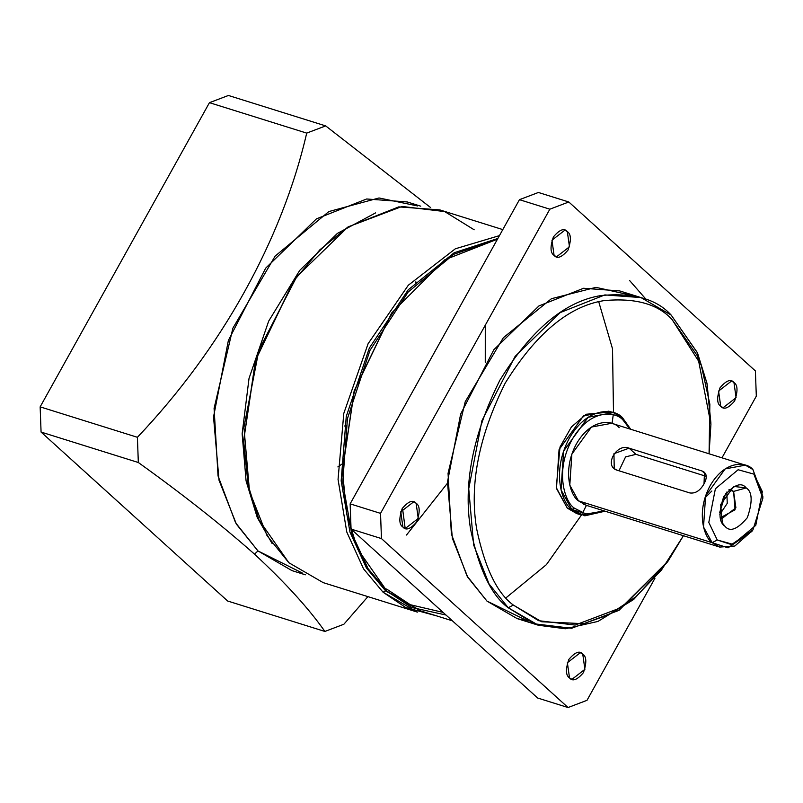 <?xml version="1.0" encoding="UTF-8"?>
<svg xmlns="http://www.w3.org/2000/svg" width="803" height="803" viewBox="0 0 803 803"><rect width="100%" height="100%" fill="white"/><g stroke="black" fill="none" stroke-linecap="round" stroke-linejoin="round"><path stroke-width="1.2" d="M704.02 483.888L704.472 472.335L702.043 470.99L705.887 474.473L702.043 470.99L629.1 448.174L613.944 453.685L614.245 468.601L616.885 470.126L689.827 492.942C695.378 493.715 700.106 490.693 704.02 483.888C700.106 490.693 695.378 493.715 689.827 492.942L616.885 470.126C603.625 466.111 616.574 442.794 629.1 448.174L635.926 454.347L625.587 456.877L618.993 470.779L625.587 456.877L635.926 454.347L629.1 448.174L702.043 470.99C706.871 473.047 707.533 477.343 704.02 483.888M346.003 425.821L344.507 425.991M342.439 463.763L337.852 466.914M719.719 512.404L725.601 493.634L719.719 512.404M415.854 281.813L415.884 283.77L415.854 281.813M227.65 601.015L41.073 432.074L40.15 406.86L209.453 102.674L228.423 95.467L325.677 125.9L430.579 207.545L325.677 125.9L228.423 95.467L209.453 102.674L306.706 133.107L325.677 125.9L306.706 133.107L209.453 102.674L40.15 406.86L137.403 437.294C221.578 348.703 282.034 239.936 306.706 133.107C282.034 239.936 221.578 348.703 137.403 437.294L40.15 406.86L41.073 432.074L138.327 462.508L137.403 437.294L138.327 462.508L41.073 432.074L227.65 601.015L324.904 631.449L227.65 601.015M719.819 514.442L727.247 503.351L726.835 492.018L727.247 503.351L719.819 514.442M343.875 624.242L324.904 631.449C308.753 608.453 285.286 582.677 254.501 554.14C221.397 524.841 182.672 494.297 138.327 462.508C182.672 494.297 221.397 524.841 254.501 554.14C285.286 582.677 308.753 608.453 324.904 631.449L343.875 624.242L367.904 596.629M728.813 489.91L733.591 491.406L730.941 489.87L729.174 489.569L733.591 491.406L728.813 489.91M720.351 517.784L721.977 518.547L735.889 507.767L733.591 491.406L735.086 509.795L720.351 517.784M485.283 325.165L485.263 362.334M447.412 483.286L406.499 535.039M302.751 573.242L257.964 550.928L254.501 554.14L257.964 550.928L235.6 522.783L218.055 475.988L214.09 408.366L232.87 328.216L275.098 256.147L328.849 211.57L379.016 197.97L417.68 205.959M733.591 491.406L746.228 487.923L733.801 486.427L720.632 504.615L722.359 522.994L724.918 526.206C729.867 532.319 737.335 529.478 747.322 517.694C752.752 501.785 752.391 491.858 746.228 487.923L733.591 491.406M420.722 206.17L407.282 201.965L366.65 198.983L316.452 218.848L265.693 268.132L228.373 340.462L213.528 416.988L219.038 480.294L236.403 524.158L257.964 550.928L291.931 570.602L305.371 574.807M272.117 543.571L257.221 517.393L246.079 480.917L242.145 433.75L249.02 378.414L268.664 321.15L299.68 270.45L337.3 233.462L375.593 212.885L337.3 233.462L299.68 270.45L268.664 321.15L249.02 378.414L242.145 433.75L246.079 480.917L257.221 517.393L272.117 543.571M704.964 497.88L711.87 490.994M706.228 476.34L635.926 454.347L706.228 476.34M762.85 498.251L762.84 496.324L752.903 469.524C747.151 462.106 725.47 458.985 710.093 485.785C695.328 513.147 704.793 538.221 712.171 542.698L717.25 539.987L733.029 544.374L755.774 525.353L762.358 491.687L753.907 474.131L738.118 469.745L715.383 488.776L708.798 522.432L717.25 539.987L708.798 522.432L715.383 488.776L738.118 469.745L753.907 474.131L762.85 498.251L752.963 529.839L731.513 544.605L717.25 539.987L712.171 542.698L728.02 547.827L751.859 531.425L752.963 529.839M746.228 487.923C752.391 491.858 752.752 501.785 747.322 517.694C737.335 529.478 729.867 532.319 724.918 526.206C718.765 522.261 718.404 512.344 723.834 496.425C733.822 484.641 741.289 481.8 746.228 487.923M243.63 440.305L255.545 359.985L293.326 281.492M752.421 530.602L734.835 546.02L719.719 547.074L712.171 542.698L703.518 526.999L705.596 495.933L725.169 468.902L745.355 465.148L752.903 469.524L762.84 497.318M745.355 465.148L611.635 423.301L591.45 427.055L571.877 454.086L569.799 485.153L578.451 500.851L712.171 542.698L578.451 500.851L585.999 505.228L719.719 547.074M293.607 281.09L255.555 359.955L243.63 440.787L255.685 360.035L293.607 281.09L319.895 249.783L348.141 226.868L402.082 206.451L444.671 211.57L474.171 229.799M502.798 229.598L439.833 209.904L398.75 206.883L347.99 226.968L296.678 276.804L258.937 349.947L243.931 427.306L249.492 491.326L267.058 535.681L288.859 562.742L259.058 520.023L248.147 485.323L243.63 440.787M574.376 508.169L586.07 514.081L604.217 510.929L586.07 514.081L574.376 508.169C565.513 502.798 554.16 472.706 571.887 439.883C590.335 407.713 616.353 411.467 623.248 420.36C616.353 411.467 590.335 407.713 571.887 439.883C554.16 472.706 565.513 502.798 574.376 508.169L571.836 509.524L584.815 515.817L605.071 511.2L581.272 514.994L571.836 509.524L574.376 508.169M629.843 429.003L623.248 420.36L629.843 429.003M578.451 500.851C571.063 496.384 561.608 471.301 576.373 443.949C591.751 417.138 613.432 420.26 619.183 427.678M288.859 562.742L323.197 582.637L417.409 612.117L383.071 592.223L363.518 568.815L346.776 531.998L338.053 479.421L343.794 413.384L368.095 343.724L408.325 285.216L455.341 248.789L499.436 235.63L455.341 248.789L408.325 285.216L368.095 343.724L343.794 413.384L338.053 479.421L346.776 531.998L363.518 568.815L383.071 592.223L405.686 607.51L436.521 615.851M630.706 429.274L622.747 418.052C615.57 408.787 588.469 404.883 569.247 438.388C550.788 472.586 562.612 503.933 571.836 509.524L561.026 489.9L563.616 451.065L588.087 417.279L613.321 412.591L622.747 418.052L630.706 429.274M385.611 590.867L366.429 567.972L349.957 532.078L341.165 480.877L346.264 416.436L369.36 348.01L408.225 289.803L454.217 252.734L497.86 238.471L454.217 252.734L408.225 289.803L369.36 348.01L346.264 416.436L341.165 480.877L349.957 532.078L366.429 567.972L385.611 590.867L383.071 592.223L385.611 590.867L420.33 610.782L385.611 590.867M613.321 412.591L608.754 411.166L583.53 415.854L559.059 449.64L556.469 488.475L567.279 508.098L571.836 509.524L567.279 508.098L576.715 513.569L581.272 514.994M443.095 612.398L410.313 604.719L386.624 589.041M342.399 470.247L354.173 390.82L391.543 313.19M710.926 424.205L709.069 453.795L709.862 404.21L701.27 365.305L672.161 319.674L697.707 356.291L710.926 424.205L706.941 383.121L697.355 352.617L671.157 315.067C656.633 298.987 633.256 292.483 601.005 295.564C565.071 301.255 531.375 329.441 499.928 380.13C472.776 434.714 463.03 484.58 470.668 529.719C479.03 569.578 491.546 595.585 508.239 607.761L513.318 605.05L541.694 621.773L583.651 623.68L609.096 614.616L635.795 596.82L661.461 570.04L683.433 535.711L668.086 561.086L621.341 607.56L575.109 625.065L538.602 620.679L513.318 605.05C497.047 593.186 484.831 567.821 476.681 528.966C469.233 484.952 478.739 436.33 505.207 383.111C535.872 333.687 568.725 306.204 603.756 300.663C635.203 297.652 658.008 303.996 672.161 319.674C658.008 303.996 635.203 297.652 603.756 300.663C568.725 306.204 535.872 333.687 505.207 383.111C478.739 436.33 469.233 484.952 476.681 528.966C484.831 567.821 497.047 593.186 513.318 605.05L508.239 607.761L534.176 623.79L571.616 628.277L619.043 610.33L668.086 561.086M588.137 514.372L567.279 508.098L556.258 487.562L560.002 447.02L571.415 426.965L586.17 414.258L611.003 411.989M391.824 312.789L354.193 390.78L342.399 470.729L354.324 390.86L391.824 312.789L444.812 259.781L497.469 239.174L453.825 254.27L408.175 292.021L369.942 350.429L347.458 418.534L342.73 482.392L351.634 533.062L368.055 568.614L387.126 591.349L357.656 549.101L346.866 514.783L342.399 470.729M583.58 504.294L584.353 502.698M598.737 301.757L612.518 348.823L613.502 412.652M613.241 414.84L612.067 423.442M586.431 505.358L582.496 513.107M581.462 515.044L546.401 564.65L506.111 597.743M445.976 615.018L411.738 607.49L387.126 591.349L421.093 611.023L452.38 620.809M756.316 396.14L721.977 457.83L756.316 396.14L755.392 370.926L756.316 396.14M654.957 578.24L587.003 700.326L568.042 707.533L381.455 538.582L380.532 513.368L549.844 209.192L568.805 201.985L755.392 370.926L568.805 201.985L538.411 192.469L568.805 201.985L549.844 209.192L519.451 199.676L549.844 209.192L380.532 513.368L350.138 503.862L380.532 513.368L381.455 538.582L351.062 529.077L381.455 538.582L568.042 707.533L537.649 698.018L568.042 707.533L587.003 700.326L654.957 578.24M538.411 192.469L519.451 199.676L350.138 503.862L351.062 529.077L537.649 698.018L351.062 529.077L350.138 503.862L519.451 199.676L538.411 192.469M569.518 677.913L571.977 679.328L584.895 669.331L582.757 654.124L580.308 652.709L567.38 662.706L569.518 677.913C565.693 675.464 565.473 669.3 568.845 659.414C575.048 652.086 579.686 650.33 582.757 654.124C586.581 656.573 586.802 662.736 583.43 672.623C577.227 679.94 572.589 681.707 569.518 677.913M720.713 406.258L723.172 407.683L736.09 397.676L733.952 382.479L731.503 381.054L718.585 391.061L720.713 406.258C716.888 403.819 716.667 397.646 720.04 387.769C726.243 380.441 730.881 378.685 733.952 382.479C737.776 384.928 738.007 391.091 734.625 400.978C728.431 408.295 723.794 410.062 720.713 406.258M554.09 255.384L556.539 256.809L569.468 246.802L567.33 231.605L564.87 230.18L551.952 240.187L554.09 255.384C550.266 252.935 550.035 246.772 553.418 236.895C559.621 229.568 564.258 227.801 567.33 231.605C571.154 234.054 571.375 240.217 568.002 250.094C561.799 257.422 557.162 259.188 554.09 255.384M667.534 561.869L633.657 599.49L597.934 621.442L565.342 628.759L538.432 625.256L508.239 607.761L489.077 583.972L473.64 544.976L468.741 488.706L481.93 420.682L515.114 356.391L560.223 312.578L604.85 294.922L640.965 297.572L619.695 290.917L583.57 288.267L538.954 305.923L493.835 349.737L460.661 414.027L447.472 482.041L452.36 538.321L467.798 577.317L486.969 601.106L517.152 618.601L528.033 621.151L486.969 601.106L466.985 575.922L451.376 533.975L448.054 473.348L465.228 401.701L503.33 337.732L551.43 298.706L595.977 287.354L630.084 295.012M640.965 297.572L671.157 315.067L697.486 352.908L707.062 383.714L710.916 423.241M402.484 508.068L405.174 528.394M646.094 299.378L629.672 280.598M402.895 527.029C399.071 524.59 398.84 518.417 402.213 508.54C408.416 501.213 413.053 499.456 416.125 503.25C419.949 505.699 420.18 511.862 416.807 521.749C410.604 529.067 405.967 530.833 402.895 527.029L405.344 528.454L418.263 518.447L416.125 503.25L413.675 501.835L400.757 511.832L402.895 527.029M517.152 618.601L538.432 625.256"/></g></svg>
